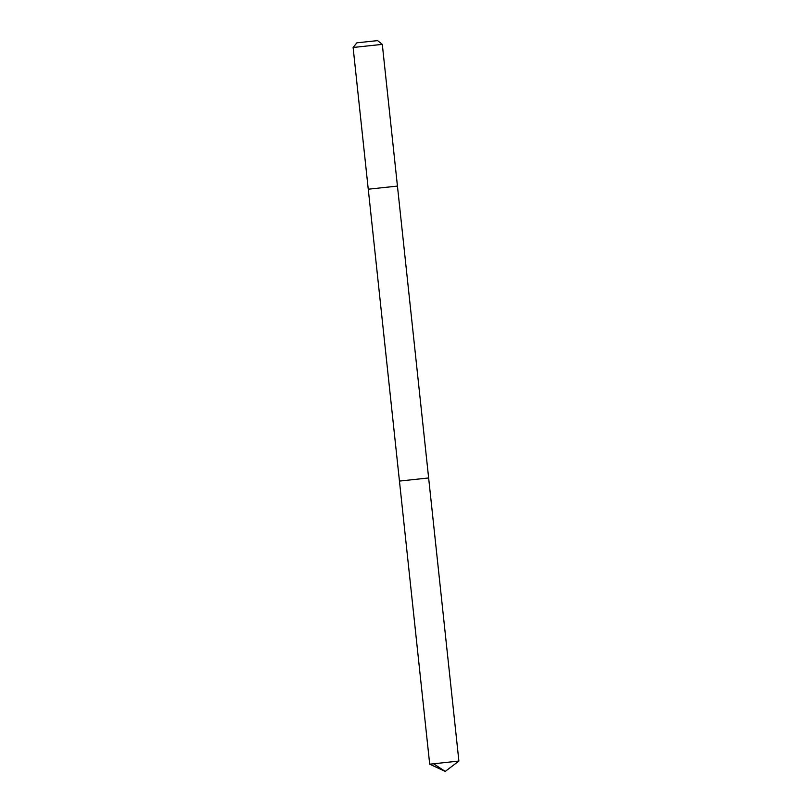 <?xml version="1.0" encoding="UTF-8"?>
<svg xmlns="http://www.w3.org/2000/svg" width="812" height="812" viewBox="0 0 812 812"><rect width="100%" height="100%" fill="white"/><g stroke="black" fill="none" stroke-linecap="round" stroke-linejoin="round"><path stroke-width="1.22" d="M399.484 481.069L428.634 477.963L399.484 481.069M429.7 764.193L458.892 761.067L428.634 477.963L399.453 481.08L429.7 764.193L445.23 771.4L458.892 761.077M399.453 481.08L368.262 189.206L397.444 186.09L428.634 477.963M368.252 189.206L353.108 47.482L382.3 44.366L397.444 186.09M377.61 40.61L356.874 42.823L377.61 40.61L382.3 44.366M433.435 763.686L445.23 771.4M356.874 42.823L353.108 47.482"/></g></svg>
